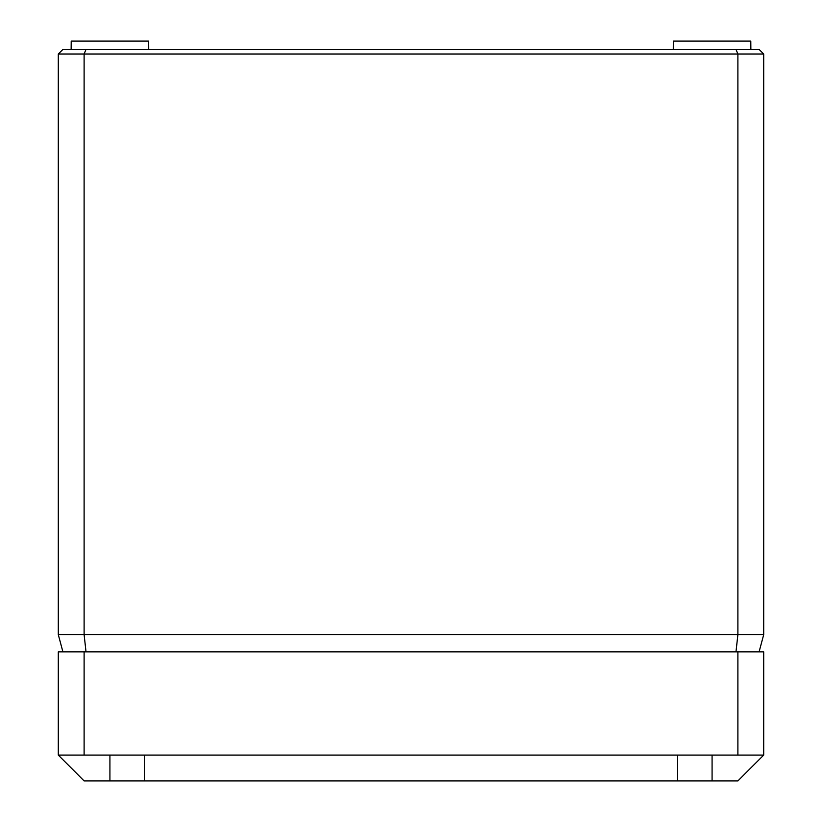 <?xml version="1.0" encoding="UTF-8"?>
<svg xmlns="http://www.w3.org/2000/svg" width="822" height="822" viewBox="0 0 822 822"><rect width="100%" height="100%" fill="white"/><g stroke="black" fill="none" stroke-linecap="round" stroke-linejoin="round"><path stroke-width="1.23" d="M736.111 49.7L737.889 54.005L58.3 54.005L62.606 49.7L759.394 49.7L763.7 54.005L763.7 634.656L759.086 651.867M750.866 49.7L750.794 41.1L673.372 41.1L673.3 49.7M71.134 49.7L71.206 41.1L148.628 41.1L148.7 49.7M147.22 651.867L148.145 651.867M678.469 651.867L673.835 651.867M763.7 54.005L737.889 54.005L737.889 634.656L763.7 634.656M85.889 49.7L84.111 54.005L84.111 634.656L737.889 634.656L735.978 651.867M58.3 54.005L58.3 634.656L84.111 634.656L86.022 651.867M58.3 634.656L62.914 651.867M58.3 755.089L58.3 651.867L763.7 651.867L763.7 755.089L58.3 755.089L84.111 780.9L144.549 780.9L144.333 755.089M144.549 780.9L677.451 780.9L677.667 755.089M737.889 651.867L737.889 755.089M84.111 651.867L84.111 755.089M677.451 780.9L737.889 780.9L763.7 755.089M109.922 780.9L109.922 755.089M712.078 780.9L712.078 755.089"/></g></svg>
